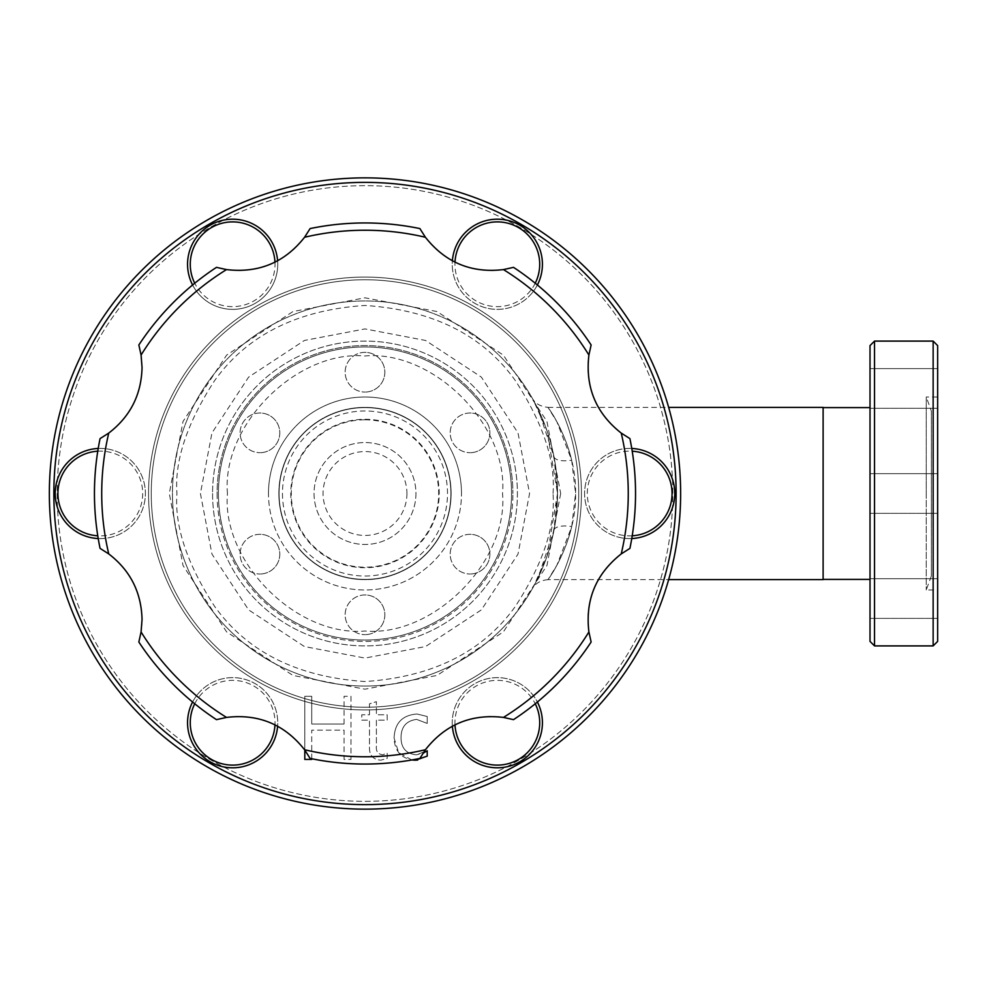 <?xml version="1.0" encoding="UTF-8"?>
<svg xmlns="http://www.w3.org/2000/svg" width="987" height="987" viewBox="0 0 987 987"><rect width="100%" height="100%" fill="white"/><g stroke="black" fill="none" stroke-linecap="round" stroke-linejoin="round"><path stroke-width="0.74" stroke-dasharray="4.93 3.7" d="M218.435 493.5A146.545 146.545 0 0 1 364.993 346.955A146.545 146.545 0 0 1 511.537 493.5A146.545 146.545 0 0 1 364.993 640.045A146.545 146.545 0 0 1 218.435 493.5A146.545 146.545 0 0 1 364.993 346.955A146.545 146.545 0 0 1 511.537 493.5A146.545 146.545 0 0 1 364.993 640.045A146.545 146.545 0 0 1 218.435 493.5A146.545 146.545 0 0 1 364.993 346.955A146.545 146.545 0 0 1 511.537 493.5A146.545 146.545 0 0 1 364.993 640.045A146.545 146.545 0 0 1 218.435 493.5M227.454 493.5C221.532 425.163 296.655 350.052 364.993 355.974C433.318 350.052 508.441 425.163 502.519 493.5C508.441 561.837 433.33 636.948 364.993 631.026C296.655 636.948 221.532 561.837 227.454 493.5M200.41 493.5L211.958 554.077L248.613 609.88L304.403 646.534L364.993 658.082L425.57 646.534L481.372 609.88L518.015 554.077L529.575 493.5L518.015 432.923L481.372 377.12L425.57 340.466L364.993 328.918L304.403 340.466L248.613 377.12L211.958 432.923L200.41 493.5M151.258 493.5A213.735 213.735 0 0 0 364.993 707.235A213.735 213.735 0 0 0 578.727 493.5A213.735 213.735 0 0 0 364.993 279.765A213.735 213.735 0 0 0 151.258 493.5A213.735 213.735 0 0 0 364.993 707.235A213.735 213.735 0 0 0 578.727 493.5A213.735 213.735 0 0 0 364.993 279.765A213.735 213.735 0 0 0 151.258 493.5A213.735 213.735 0 0 1 364.993 279.765A213.735 213.735 0 0 1 578.727 493.5M560.69 493.5L546.946 565.539L503.37 631.877L437.031 675.453L364.993 689.197L292.954 675.453L226.615 631.877L183.027 565.539L169.295 493.5L183.027 421.461L226.615 355.123L292.954 311.547L364.993 297.803L437.031 311.547L503.37 355.123L546.946 421.461L560.69 493.5M557.532 493.5A192.539 192.539 0 0 0 364.993 300.961A192.539 192.539 0 0 0 172.454 493.5A192.539 192.539 0 0 0 364.993 686.039A192.539 192.539 0 0 0 557.532 493.5L547.119 555.94L533.214 587.154L538.211 577.555L554.015 530.093L557.532 493.5A192.539 192.539 0 0 0 364.993 300.961A192.539 192.539 0 0 0 172.454 493.5A192.539 192.539 0 0 0 364.993 686.039A192.539 192.539 0 0 0 557.532 493.5L547.106 431.023L533.214 399.846L538.186 409.395L553.978 456.697L557.532 493.5A192.539 192.539 0 0 1 364.993 686.039A192.539 192.539 0 0 1 172.454 493.5M192.588 702.016A45.094 45.094 0 0 1 277.742 722.731A45.094 45.094 0 0 1 232.648 767.812A45.094 45.094 0 0 1 187.555 722.731A45.094 45.094 0 0 1 232.648 677.637A45.094 45.094 0 0 1 277.606 726.198M277.606 260.802A45.094 45.094 0 0 1 192.588 284.984M277.742 264.269A45.094 45.094 0 0 1 232.648 309.363A45.094 45.094 0 0 1 187.555 264.269A45.094 45.094 0 0 1 232.648 219.188A45.094 45.094 0 0 1 277.742 264.269M631.766 538.544A45.094 45.094 0 0 1 584.588 493.5A45.094 45.094 0 0 1 629.681 448.406A45.094 45.094 0 0 1 674.763 493.5A45.094 45.094 0 0 1 629.681 538.594A45.094 45.094 0 0 1 584.588 493.5A45.094 45.094 0 0 1 631.766 448.456M364.993 419.796A73.704 73.704 0 0 1 438.697 493.5A73.704 73.704 0 0 1 364.993 567.204A73.704 73.704 0 0 1 291.288 493.5A73.704 73.704 0 0 1 364.993 419.796M364.993 419.278A74.222 74.222 0 0 1 439.215 493.5A74.222 74.222 0 0 1 364.993 567.722A74.222 74.222 0 0 1 290.77 493.5A74.222 74.222 0 0 1 364.993 419.278M537.384 284.984A45.094 45.094 0 0 1 452.243 264.269A45.094 45.094 0 0 1 497.337 219.188A45.094 45.094 0 0 1 542.418 264.269A45.094 45.094 0 0 1 497.337 309.363A45.094 45.094 0 0 1 452.379 260.802M98.219 448.456A45.094 45.094 0 0 1 145.397 493.5A45.094 45.094 0 0 1 100.304 538.594A45.094 45.094 0 0 1 55.21 493.5A45.094 45.094 0 0 1 100.304 448.406A45.094 45.094 0 0 1 145.397 493.5A45.094 45.094 0 0 1 98.219 538.544M452.379 726.198A45.094 45.094 0 0 1 497.337 677.637A45.094 45.094 0 0 1 542.418 722.731A45.094 45.094 0 0 1 497.337 767.812A45.094 45.094 0 0 1 452.243 722.731A45.094 45.094 0 0 1 537.384 702.016M194.735 703.768A42.392 42.392 0 0 1 274.978 724.84M274.978 262.16A42.392 42.392 0 0 1 194.735 283.232M632.211 535.805A42.392 42.392 0 0 1 587.29 493.5A42.392 42.392 0 0 1 632.211 451.195M49.35 493.5A315.643 315.643 0 0 0 364.993 809.143A315.643 315.643 0 0 0 680.635 493.5A315.643 315.643 0 0 0 364.993 177.857A315.643 315.643 0 0 0 49.35 493.5A315.643 315.643 0 0 0 364.993 809.143A315.643 315.643 0 0 0 680.635 493.5A315.643 315.643 0 0 0 364.993 177.857A315.643 315.643 0 0 0 49.35 493.5A315.643 315.643 0 0 0 364.993 809.143A315.643 315.643 0 0 0 680.635 493.5A315.643 315.643 0 0 0 364.993 177.857A315.643 315.643 0 0 0 49.35 493.5A315.643 315.643 0 0 0 364.993 809.143A315.643 315.643 0 0 0 680.635 493.5A315.643 315.643 0 0 0 364.993 177.857A315.643 315.643 0 0 0 49.35 493.5A315.643 315.643 0 0 0 364.993 809.143A315.643 315.643 0 0 0 680.635 493.5A315.643 315.643 0 0 0 364.993 177.857A315.643 315.643 0 0 0 49.35 493.5A315.643 315.643 0 0 0 364.993 809.143A315.643 315.643 0 0 0 680.635 493.5A315.643 315.643 0 0 0 364.993 177.857A315.643 315.643 0 0 0 49.35 493.5A315.643 315.643 0 0 0 364.993 809.143A315.643 315.643 0 0 0 680.635 493.5A315.643 315.643 0 0 0 364.993 177.857A315.643 315.643 0 0 0 49.35 493.5M535.238 283.232A42.392 42.392 0 0 1 454.995 262.16M97.762 451.195A42.392 42.392 0 0 1 142.683 493.5A42.392 42.392 0 0 1 97.762 535.805M454.995 724.84A42.392 42.392 0 0 1 535.238 703.768M57.16 493.5A307.833 307.833 0 0 0 364.993 801.333A307.833 307.833 0 0 0 672.813 493.5A307.833 307.833 0 0 0 364.993 185.667A307.833 307.833 0 0 0 57.16 493.5A307.833 307.833 0 0 0 364.993 801.333A307.833 307.833 0 0 0 672.813 493.5A307.833 307.833 0 0 0 364.993 185.667A307.833 307.833 0 0 0 57.16 493.5M415.946 493.5A50.954 50.954 0 0 1 364.993 544.454A50.954 50.954 0 0 1 314.039 493.5A50.954 50.954 0 0 1 364.993 442.546A50.954 50.954 0 0 1 415.946 493.5A50.954 50.954 0 0 1 364.993 544.454A50.954 50.954 0 0 1 314.039 493.5A50.954 50.954 0 0 1 364.993 442.546A50.954 50.954 0 0 1 415.946 493.5M406.928 493.5A41.935 41.935 0 0 1 364.993 535.435A41.935 41.935 0 0 1 323.057 493.5A41.935 41.935 0 0 1 364.993 451.565A41.935 41.935 0 0 1 406.928 493.5M53.853 493.5A311.127 311.127 0 0 0 364.993 804.627A311.127 311.127 0 0 0 676.12 493.5A311.127 311.127 0 0 0 364.993 182.373A311.127 311.127 0 0 0 53.853 493.5A311.127 311.127 0 0 0 364.993 804.627A311.127 311.127 0 0 0 676.12 493.5A311.127 311.127 0 0 0 364.993 182.373A311.127 311.127 0 0 0 53.853 493.5A311.127 311.127 0 0 0 364.993 804.627A311.127 311.127 0 0 0 676.12 493.5A311.127 311.127 0 0 0 364.993 182.373A311.127 311.127 0 0 0 53.853 493.5M148.556 493.5A216.437 216.437 0 0 0 364.993 709.937A216.437 216.437 0 0 0 581.429 493.5A216.437 216.437 0 0 0 364.993 277.063A216.437 216.437 0 0 0 148.556 493.5A216.437 216.437 0 0 0 364.993 709.937A216.437 216.437 0 0 0 581.429 493.5A216.437 216.437 0 0 0 364.993 277.063A216.437 216.437 0 0 0 148.556 493.5M100.069 438.61A81.168 81.168 0 0 0 138.846 344.981A270.549 270.549 0 0 1 216.474 267.354A81.168 81.168 0 0 0 310.103 228.577A270.549 270.549 0 0 1 419.882 228.577A81.168 81.168 0 0 0 513.511 267.354A270.549 270.549 0 0 1 591.127 344.981A81.168 81.168 0 0 0 629.916 438.61A270.549 270.549 0 0 1 629.916 548.39A81.168 81.168 0 0 0 591.127 642.019A270.549 270.549 0 0 1 513.511 719.646A81.168 81.168 0 0 0 419.882 758.423A270.549 270.549 0 0 1 310.103 758.423A81.168 81.168 0 0 0 216.474 719.646A270.549 270.549 0 0 1 138.846 642.019A81.168 81.168 0 0 0 100.069 548.39A270.549 270.549 0 0 1 100.069 438.61M554.015 530.093A18.037 6.823 -169 0 1 571.732 526.589C563.158 562.812 542.394 586.759 549.154 577.913C554.546 570.807 576.494 534.325 575.569 493.5L571.732 526.589L556.902 565.181L547.995 579.628L668.655 579.628M823.121 407.372L823.121 579.628M278.865 493.5A86.128 86.128 0 0 0 364.993 579.628A86.128 86.128 0 0 0 451.108 493.5A86.128 86.128 0 0 0 364.993 407.372A86.128 86.128 0 0 0 278.865 493.5A86.128 86.128 0 0 0 364.993 579.628A86.128 86.128 0 0 0 451.108 493.5A86.128 86.128 0 0 0 364.993 407.372A86.128 86.128 0 0 0 278.865 493.5M870.016 345.598L870.016 641.402M279.087 493.5A85.894 85.894 0 0 0 364.993 579.394A85.894 85.894 0 0 0 450.886 493.5A85.894 85.894 0 0 0 364.993 407.606A85.894 85.894 0 0 0 279.087 493.5A85.894 85.894 0 0 0 364.993 579.394A85.894 85.894 0 0 0 450.886 493.5A85.894 85.894 0 0 0 364.993 407.606A85.894 85.894 0 0 0 279.087 493.5M874.519 341.095L874.519 645.905M870.016 578.703L937.65 578.703L937.65 618.38L937.65 578.703L937.65 618.38L937.65 578.703L870.016 578.703L870.016 618.38L937.65 618.38L870.016 618.38L870.016 578.703M870.016 473.661L937.65 473.661L937.65 513.339L937.65 473.661L937.65 513.339L937.65 473.661L870.016 473.661L870.016 513.339L937.65 513.339L870.016 513.339L870.016 473.661M870.016 368.62L937.65 368.62L937.65 408.297L937.65 368.62L937.65 408.297L937.65 368.62L870.016 368.62L870.016 408.297L937.65 408.297L870.016 408.297L870.016 368.62M933.147 341.095L933.147 645.905M217.091 493.5A147.902 147.902 0 0 0 364.993 641.402A147.902 147.902 0 0 0 512.895 493.5A147.902 147.902 0 0 1 364.993 641.402A147.902 147.902 0 0 1 217.091 493.5A147.902 147.902 0 0 1 364.993 345.598A147.902 147.902 0 0 1 512.895 493.5A147.902 147.902 0 0 0 364.993 345.598A147.902 147.902 0 0 0 217.091 493.5M212.575 493.5A152.405 152.405 0 0 0 364.993 645.905A152.405 152.405 0 0 0 517.398 493.5A152.405 152.405 0 0 0 364.993 341.095A152.405 152.405 0 0 0 212.575 493.5A152.405 152.405 0 0 0 364.993 645.905A152.405 152.405 0 0 0 517.398 493.5A152.405 152.405 0 0 0 364.993 341.095A152.405 152.405 0 0 0 212.575 493.5M259.939 534.312A19.839 19.839 0 0 0 240.1 554.151A19.839 19.839 0 0 0 259.939 573.99A19.839 19.839 0 0 1 240.1 554.151A19.839 19.839 0 0 1 259.939 534.312A19.839 19.839 0 0 1 279.79 554.151A19.839 19.839 0 0 1 259.939 573.99A19.839 19.839 0 0 0 279.79 554.151A19.839 19.839 0 0 0 259.939 534.312M364.993 594.951A19.839 19.839 0 0 0 345.154 614.79A19.839 19.839 0 0 0 364.993 634.641A19.839 19.839 0 0 1 345.154 614.79A19.839 19.839 0 0 1 364.993 594.951A19.839 19.839 0 0 1 384.831 614.79A19.839 19.839 0 0 1 364.993 634.641A19.839 19.839 0 0 0 384.831 614.79A19.839 19.839 0 0 0 364.993 594.951M470.034 534.312A19.839 19.839 0 0 0 450.195 554.151A19.839 19.839 0 0 0 470.034 573.99A19.839 19.839 0 0 1 450.195 554.151A19.839 19.839 0 0 1 470.034 534.312A19.839 19.839 0 0 1 489.873 554.151A19.839 19.839 0 0 1 470.034 573.99A19.839 19.839 0 0 0 489.873 554.151A19.839 19.839 0 0 0 470.034 534.312M470.034 413.01A19.839 19.839 0 0 0 450.195 432.849A19.839 19.839 0 0 0 470.034 452.688A19.839 19.839 0 0 1 450.195 432.849A19.839 19.839 0 0 1 470.034 413.01A19.839 19.839 0 0 1 489.873 432.849A19.839 19.839 0 0 1 470.034 452.688A19.839 19.839 0 0 0 489.873 432.849A19.839 19.839 0 0 0 470.034 413.01M364.993 352.359A19.839 19.839 0 0 0 345.154 372.21A19.839 19.839 0 0 0 364.993 392.049A19.839 19.839 0 0 1 345.154 372.21A19.839 19.839 0 0 1 364.993 352.359A19.839 19.839 0 0 1 384.831 372.21A19.839 19.839 0 0 1 364.993 392.049A19.839 19.839 0 0 0 384.831 372.21A19.839 19.839 0 0 0 364.993 352.359M259.939 413.01A19.839 19.839 0 0 0 240.1 432.849A19.839 19.839 0 0 0 259.939 452.688A19.839 19.839 0 0 1 240.1 432.849A19.839 19.839 0 0 1 259.939 413.01A19.839 19.839 0 0 1 279.79 432.849A19.839 19.839 0 0 1 259.939 452.688A19.839 19.839 0 0 0 279.79 432.849A19.839 19.839 0 0 0 259.939 413.01M937.65 641.402L937.65 345.598M931.333 410.987L931.333 576.013L931.333 410.987L926.25 397.008L926.25 493.5L926.25 397.008L937.65 397.008M926.25 493.5L926.25 589.992L926.25 493.5M931.333 576.013L926.25 589.992L937.65 589.992M268.489 493.5A96.492 96.492 0 0 1 364.993 397.008A96.492 96.492 0 0 1 461.484 493.5A96.492 96.492 0 0 0 364.993 397.008A96.492 96.492 0 0 0 268.489 493.5A96.492 96.492 0 0 0 364.993 589.992A96.492 96.492 0 0 0 461.484 493.5A96.492 96.492 0 0 1 364.993 589.992A96.492 96.492 0 0 1 268.489 493.5M282.467 493.5A82.513 82.513 0 0 0 364.993 576.013A82.513 82.513 0 0 0 447.506 493.5A82.513 82.513 0 0 0 364.993 410.987A82.513 82.513 0 0 0 282.467 493.5M411.764 759.978L398.637 752.6L394.097 738.128C394.64 723.2 402.264 715.156 416.983 713.996L427.211 716.5L427.211 723.422L416.637 719.387C406.323 720.769 401.129 726.814 401.03 737.536C401.067 747.986 406.138 753.735 416.23 754.796L422.892 753.389M304.798 750.058L304.798 696.291L311.732 696.291L311.732 724.002L344.068 724.002L344.068 696.291L350.99 696.291L350.99 759.41L344.068 759.41L344.068 730.158L311.732 730.158L311.732 758.756M376.392 720.152L376.392 746.221C375.874 751.354 377.996 754.216 382.746 754.796L387.175 753.069L387.175 758.448L380.785 760.187C373 759.583 369.224 755.24 369.471 747.159L369.471 720.152L361.773 720.152L361.773 714.761L369.471 714.761L369.471 703.842L376.392 701.671L376.392 714.761L387.175 714.761L387.175 720.152L376.392 720.152L376.392 746.221C375.874 751.354 377.996 754.216 382.746 754.796L387.175 753.069L387.175 758.448L380.785 760.187C373 759.583 369.224 755.24 369.471 747.159L369.471 720.152L361.773 720.152L361.773 714.761L369.471 714.761L369.471 703.842L376.392 701.671L376.392 714.761L387.175 714.761L387.175 720.152L376.392 720.152M415.157 760.187C401.746 759.102 394.726 751.749 394.097 738.128C394.64 723.187 402.264 715.156 416.983 713.996L427.211 716.5L427.211 723.422L416.637 719.387C406.336 720.757 401.129 726.802 401.03 737.536C401.043 747.961 406.113 753.723 416.23 754.796L427.211 750.749L427.211 756.141L417.735 760.039M344.068 724.002L344.068 696.291L350.99 696.291L350.99 759.41L344.068 759.41L344.068 730.158L311.732 730.158L311.732 759.41L304.798 759.41L304.798 696.291L311.732 696.291L311.732 724.002L344.068 724.002M553.978 456.697A18.037 6.86 169 0 0 571.683 460.213C563.108 424.188 542.406 400.228 549.154 409.074C554.595 416.304 576.47 452.577 575.569 493.5L571.683 460.213L556.89 421.794L547.995 407.372C540.358 406.521 535.139 403.51 532.363 398.329L532.585 398.723M823.121 493.5L823.121 407.606L823.121 493.5M553.016 493.5C555.533 460.818 542.998 423.213 515.411 380.686C482.766 335.049 432.614 309.98 364.993 305.464C297.358 309.98 247.219 335.049 214.561 380.686C186.987 423.213 174.452 460.818 176.957 493.5C174.452 526.182 186.987 563.787 214.561 606.314C247.219 651.951 297.358 677.02 364.993 681.536C432.614 677.02 482.766 651.951 515.411 606.314C542.998 563.787 555.533 526.182 553.016 493.5M547.995 579.628C540.395 580.43 535.176 583.465 532.338 588.721L532.388 588.634M547.995 407.372L668.655 407.372"/><path stroke-width="1.48" d="M108.743 553.917L100.069 548.39A270.549 270.549 0 0 1 100.069 438.61L108.743 433.083A263.27 263.27 0 0 0 108.743 553.917C130.235 570.387 141.338 592.237 142.042 619.466L141.079 631.964L138.846 642.019A270.549 270.549 0 0 0 216.474 719.646L226.516 717.413C258.508 713.613 284.527 724.396 304.564 749.738L310.103 758.423A270.549 270.549 0 0 0 419.882 758.423L425.409 749.738C445.347 724.446 471.354 713.663 503.456 717.413L513.511 719.646A270.549 270.549 0 0 0 591.127 642.019L588.906 631.964C585.106 599.985 595.889 573.965 621.23 553.917L629.916 548.39A270.549 270.549 0 0 0 629.916 438.61L621.23 433.083C595.926 413.146 585.155 387.126 588.906 355.036L591.127 344.981A270.549 270.549 0 0 0 513.511 267.354L503.456 269.587C471.478 273.387 445.458 262.604 425.409 237.262L419.882 228.577A270.549 270.549 0 0 0 310.103 228.577L304.564 237.262C284.638 262.554 258.619 273.337 226.516 269.587L216.474 267.354A270.549 270.549 0 0 0 138.846 344.981L141.079 355.036L142.042 367.534C141.375 394.689 130.272 416.539 108.743 433.083M277.606 726.198A45.094 45.094 0 0 1 232.648 767.812A45.094 45.094 0 0 1 192.588 702.016M192.588 284.984A45.094 45.094 0 0 1 232.648 219.188A45.094 45.094 0 0 1 277.606 260.802M631.766 448.456A45.094 45.094 0 0 1 674.763 493.5A45.094 45.094 0 0 1 631.766 538.544M53.853 493.5A311.127 311.127 0 0 0 364.993 804.627A311.127 311.127 0 0 0 676.12 493.5A311.127 311.127 0 0 0 364.993 182.373A311.127 311.127 0 0 0 53.853 493.5M49.35 493.5A315.643 315.643 0 0 0 364.993 809.143A315.643 315.643 0 0 0 680.635 493.5A315.643 315.643 0 0 0 364.993 177.857A315.643 315.643 0 0 0 49.35 493.5M452.379 260.802A45.094 45.094 0 0 1 497.337 219.188A45.094 45.094 0 0 1 537.384 284.984M98.219 538.544A45.094 45.094 0 0 1 55.21 493.5A45.094 45.094 0 0 1 98.219 448.456M537.384 702.016A45.094 45.094 0 0 1 497.337 767.812A45.094 45.094 0 0 1 452.379 726.198M274.978 724.84A42.392 42.392 0 0 1 232.648 765.11A42.392 42.392 0 0 1 194.735 703.768M194.735 283.232A42.392 42.392 0 0 1 232.648 221.89A42.392 42.392 0 0 1 274.978 262.16M632.211 451.195A42.392 42.392 0 0 1 672.061 493.5A42.392 42.392 0 0 1 632.211 535.805M454.995 262.16A42.392 42.392 0 0 1 497.337 221.89A42.392 42.392 0 0 1 535.238 283.232M97.762 535.805A42.392 42.392 0 0 1 57.912 493.5A42.392 42.392 0 0 1 97.762 451.195M535.238 703.768A42.392 42.392 0 0 1 497.337 765.11A42.392 42.392 0 0 1 454.995 724.84M668.655 579.628L823.121 579.628L823.121 407.372L668.655 407.372M874.519 645.905L870.016 641.402L870.016 345.598L874.519 341.095L933.147 341.095L933.147 645.905L874.519 645.905L874.519 341.095M933.147 341.095L937.65 345.598L937.65 641.402L933.147 645.905M422.892 753.389L427.211 750.749L427.211 756.141L415.157 760.187L411.764 759.978M311.732 758.756L311.732 759.41L304.798 759.41L304.798 750.058M417.735 760.039L415.157 760.187M94.444 493.5A270.549 270.549 0 0 1 100.069 438.61M591.127 642.019A270.549 270.549 0 0 1 513.511 719.646M629.916 438.61A270.549 270.549 0 0 1 629.916 548.39M513.511 267.354A270.549 270.549 0 0 1 591.127 344.981M310.103 228.577A270.549 270.549 0 0 1 419.882 228.577M138.846 344.981A270.549 270.549 0 0 1 216.474 267.354M216.474 719.646A270.549 270.549 0 0 1 138.846 642.019M419.882 758.423A270.549 270.549 0 0 1 310.103 758.423M588.906 631.964A263.27 263.27 0 0 1 503.456 717.413M621.23 553.917A263.27 263.27 0 0 0 621.23 433.083M503.456 269.587A263.27 263.27 0 0 1 588.906 355.036M425.409 237.262A263.27 263.27 0 0 0 304.564 237.262M226.516 269.587A263.27 263.27 0 0 0 141.079 355.036M141.079 631.964A263.27 263.27 0 0 0 226.516 717.413M304.564 749.738A263.27 263.27 0 0 0 425.409 749.738M823.121 579.394L870.016 579.394M823.121 407.606L870.016 407.606"/></g></svg>
